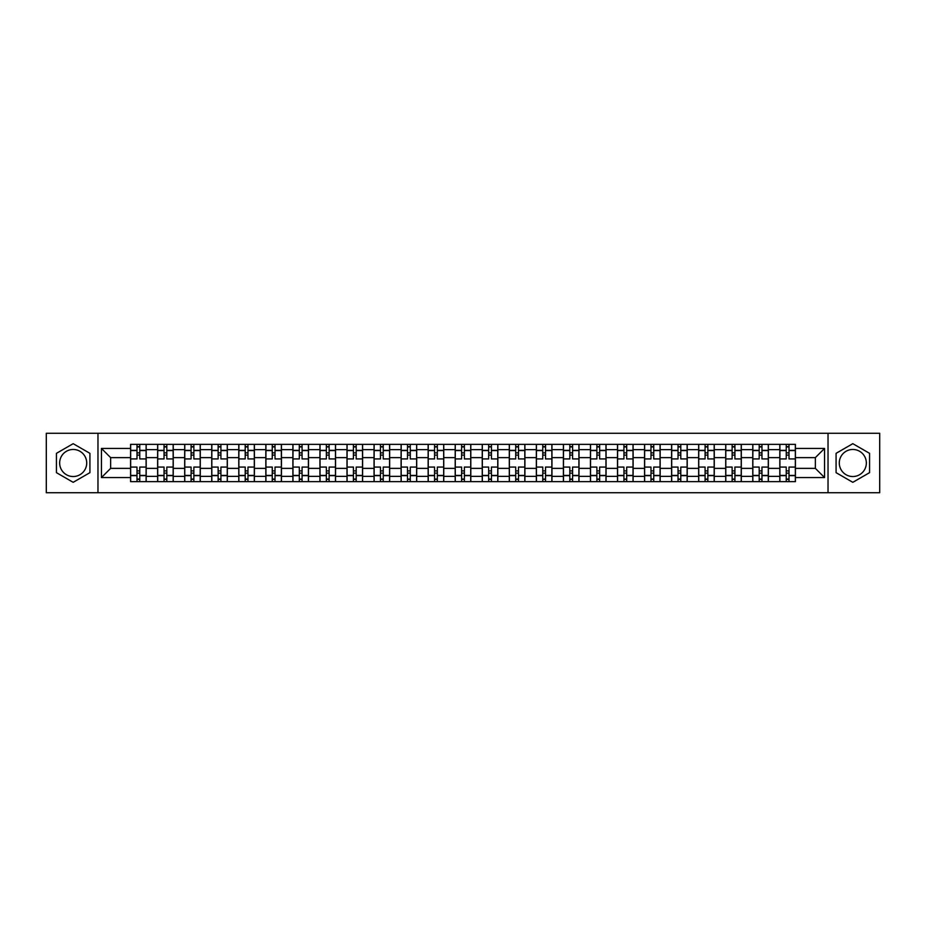 <?xml version="1.0" encoding="UTF-8"?>
<svg xmlns="http://www.w3.org/2000/svg" width="926" height="926" viewBox="0 0 926 926"><rect width="100%" height="100%" fill="white"/><g stroke="black" fill="none" stroke-linecap="round" stroke-linejoin="round"><path stroke-width="1.39" d="M73.177 476.531A13.531 13.531 0 0 1 59.658 463A13.531 13.531 0 0 1 73.177 449.469A13.531 13.531 0 0 1 86.708 463A13.531 13.531 0 0 1 73.177 476.531M852.823 476.531A13.531 13.531 0 0 1 839.292 463A13.531 13.531 0 0 1 852.823 449.469A13.531 13.531 0 0 1 866.342 463A13.531 13.531 0 0 1 852.823 476.531M828.029 492.736L879.7 492.736L879.7 433.264L46.3 433.264L46.3 492.736L828.029 492.736L828.029 433.264M157.628 481.636L157.628 449.642L146.181 449.642L146.181 481.636M146.181 449.642L146.181 444.364M157.628 449.642L157.628 444.364M173.231 444.364L173.231 481.636M184.679 481.636L184.679 444.364M200.282 444.364L200.282 481.636M211.73 481.636L211.73 444.364M227.333 444.364L227.333 481.636M238.781 481.636L238.781 444.364M254.395 444.364L254.395 481.636M265.831 481.636L265.831 444.364M281.446 444.364L281.446 481.636M292.882 481.636L292.882 444.364M308.497 444.364L308.497 481.636M319.933 481.636L319.933 444.364M335.548 444.364L335.548 481.636M346.995 481.636L346.995 444.364M362.598 444.364L362.598 481.636M374.046 481.636L374.046 444.364M389.649 444.364L389.649 481.636M401.097 481.636L401.097 444.364M416.7 444.364L416.7 481.636M428.148 481.636L428.148 444.364M443.751 444.364L443.751 481.636M455.198 481.636L455.198 444.364M470.802 444.364L470.802 481.636M482.249 481.636L482.249 444.364M497.852 444.364L497.852 481.636M509.3 481.636L509.3 444.364M524.903 444.364L524.903 481.636M536.351 481.636L536.351 444.364M551.954 444.364L551.954 481.636M563.402 481.636L563.402 444.364M579.005 444.364L579.005 481.636M590.452 481.636L590.452 444.364M606.067 444.364L606.067 481.636M617.503 481.636L617.503 444.364M633.118 444.364L633.118 481.636M644.554 481.636L644.554 444.364M660.169 444.364L660.169 481.636M671.605 481.636L671.605 444.364M687.219 444.364L687.219 481.636M698.667 481.636L698.667 444.364M714.27 444.364L714.27 481.636M725.718 481.636L725.718 444.364M741.321 444.364L741.321 481.636M752.769 481.636L752.769 444.364M768.372 444.364L768.372 481.636M779.819 481.636L779.819 444.364M779.819 468.371L768.372 468.371M752.769 468.371L741.321 468.371M725.718 468.371L714.27 468.371M698.667 468.371L687.219 468.371M671.605 468.371L660.169 468.371M644.554 468.371L633.118 468.371M617.503 468.371L606.067 468.371M590.452 468.371L579.005 468.371M563.402 468.371L551.954 468.371M536.351 468.371L524.903 468.371M509.3 468.371L497.852 468.371M482.249 468.371L470.802 468.371M455.198 468.371L443.751 468.371M428.148 468.371L416.7 468.371M401.097 468.371L389.649 468.371M374.046 468.371L362.598 468.371M346.995 468.371L335.548 468.371M319.933 468.371L308.497 468.371M292.882 468.371L281.446 468.371M265.831 468.371L254.395 468.371M238.781 468.371L227.333 468.371M211.73 468.371L200.282 468.371M184.679 468.371L173.231 468.371M157.628 468.371L146.181 468.371M779.819 457.629L768.372 457.629M752.769 457.629L741.321 457.629M725.718 457.629L714.27 457.629M698.667 457.629L687.219 457.629M671.605 457.629L660.169 457.629M644.554 457.629L633.118 457.629M617.503 457.629L606.067 457.629M590.452 457.629L579.005 457.629M563.402 457.629L551.954 457.629M536.351 457.629L524.903 457.629M509.3 457.629L497.852 457.629M482.249 457.629L470.802 457.629M455.198 457.629L443.751 457.629M428.148 457.629L416.7 457.629M401.097 457.629L389.649 457.629M374.046 457.629L362.598 457.629M346.995 457.629L335.548 457.629M319.933 457.629L308.497 457.629M292.882 457.629L281.446 457.629M265.831 457.629L254.395 457.629M238.781 457.629L227.333 457.629M211.73 457.629L200.282 457.629M184.679 457.629L173.231 457.629M157.628 457.629L146.181 457.629M110.634 468.371L130.578 468.371L130.578 457.629L110.634 457.629L110.634 468.371L101.443 477.561L101.443 448.439L130.578 448.439L130.578 457.629M795.422 457.629L795.422 468.371L815.366 468.371L815.366 457.629L795.422 457.629L795.422 444.364L130.578 444.364L130.578 448.439M795.422 448.439L824.557 448.439L824.557 477.561L795.422 477.561L795.422 468.371M130.578 468.371L130.578 481.636L795.422 481.636L795.422 477.561M130.578 477.561L101.443 477.561M97.971 492.736L97.971 433.264M89.915 453.335L73.177 443.681L56.44 453.335L56.44 472.665L73.177 482.319L89.915 472.665L89.915 453.335M869.56 453.335L852.823 443.681L836.085 453.335L836.085 472.665L852.823 482.319L869.56 472.665L869.56 453.335M139.768 479.043L136.99 479.043M136.99 446.957L139.768 446.957M166.819 479.043L164.041 479.043M164.041 446.957L166.819 446.957M193.87 479.043L191.092 479.043M191.092 446.957L193.87 446.957M220.92 479.043L218.142 479.043M218.142 446.957L220.92 446.957M247.971 479.043L245.205 479.043M245.205 446.957L247.971 446.957M275.022 479.043L272.256 479.043M272.256 446.957L275.022 446.957M302.073 479.043L299.306 479.043M299.306 446.957L302.073 446.957M329.124 479.043L326.357 479.043M326.357 446.957L329.124 446.957M356.186 479.043L353.408 479.043M353.408 446.957L356.186 446.957M383.237 479.043L380.459 479.043M380.459 446.957L383.237 446.957M410.287 479.043L407.509 479.043M407.509 446.957L410.287 446.957M437.338 479.043L434.56 479.043M434.56 446.957L437.338 446.957M464.389 479.043L461.611 479.043M461.611 446.957L464.389 446.957M491.44 479.043L488.662 479.043M488.662 446.957L491.44 446.957M518.491 479.043L515.713 479.043M515.713 446.957L518.491 446.957M545.541 479.043L542.763 479.043M542.763 446.957L545.541 446.957M572.592 479.043L569.814 479.043M569.814 446.957L572.592 446.957M599.643 479.043L596.876 479.043M596.876 446.957L599.643 446.957M626.694 479.043L623.927 479.043M623.927 446.957L626.694 446.957M653.744 479.043L650.978 479.043M650.978 446.957L653.744 446.957M680.795 479.043L678.029 479.043M678.029 446.957L680.795 446.957M707.858 479.043L705.08 479.043M705.08 446.957L707.858 446.957M734.908 479.043L732.13 479.043M732.13 446.957L734.908 446.957M761.959 479.043L759.181 479.043M759.181 446.957L761.959 446.957M789.01 479.043L786.232 479.043M786.232 446.957L789.01 446.957M101.443 448.439L110.634 457.629M815.366 468.371L824.557 477.561M815.366 457.629L824.557 448.439M146.1 481.636L146.1 458.926L139.768 458.926L139.768 444.364M136.99 444.364L136.99 458.926L130.659 458.926L130.659 444.364M146.1 458.926L146.1 444.364M130.659 481.636L130.659 467.074L136.99 467.074L136.99 481.636M139.768 481.636L139.768 467.074L146.1 467.074M136.99 455.106L139.768 455.106M130.659 467.074L130.659 458.926M139.768 470.894L136.99 470.894M139.768 479.39L136.99 479.39M136.99 473.14L139.768 473.14M139.768 452.86L136.99 452.86M136.99 446.61L139.768 446.61M173.15 481.636L173.15 458.926L166.819 458.926L166.819 444.364M164.041 444.364L164.041 458.926L157.709 458.926L157.709 444.364M173.15 458.926L173.15 444.364M157.709 481.636L157.709 467.074L164.041 467.074L164.041 481.636M166.819 481.636L166.819 467.074L173.15 467.074M164.041 455.106L166.819 455.106M157.709 467.074L157.709 458.926M166.819 470.894L164.041 470.894M166.819 479.39L164.041 479.39M164.041 473.14L166.819 473.14M166.819 452.86L164.041 452.86M164.041 446.61L166.819 446.61M200.201 481.636L200.201 458.926L193.87 458.926L193.87 444.364M191.092 444.364L191.092 458.926L184.772 458.926L184.772 444.364M200.201 458.926L200.201 444.364M184.772 481.636L184.772 467.074L191.092 467.074L191.092 481.636M193.87 481.636L193.87 467.074L200.201 467.074M191.092 455.106L193.87 455.106M184.772 467.074L184.772 458.926M193.87 470.894L191.092 470.894M193.87 479.39L191.092 479.39M191.092 473.14L193.87 473.14M193.87 452.86L191.092 452.86M191.092 446.61L193.87 446.61M227.252 481.636L227.252 458.926L220.92 458.926L220.92 444.364M218.142 444.364L218.142 458.926L211.822 458.926L211.822 444.364M227.252 458.926L227.252 444.364M211.822 481.636L211.822 467.074L218.142 467.074L218.142 481.636M220.92 481.636L220.92 467.074L227.252 467.074M218.142 455.106L220.92 455.106M211.822 467.074L211.822 458.926M220.92 470.894L218.142 470.894M220.92 479.39L218.142 479.39M218.142 473.14L220.92 473.14M220.92 452.86L218.142 452.86M218.142 446.61L220.92 446.61M254.303 481.636L254.303 458.926L247.971 458.926L247.971 444.364M245.205 444.364L245.205 458.926L238.873 458.926L238.873 444.364M254.303 458.926L254.303 444.364M238.873 481.636L238.873 467.074L245.205 467.074L245.205 481.636M247.971 481.636L247.971 467.074L254.303 467.074M245.205 455.106L247.971 455.106M238.873 467.074L238.873 458.926M247.971 470.894L245.205 470.894M247.971 479.39L245.205 479.39M245.205 473.14L247.971 473.14M247.971 452.86L245.205 452.86M245.205 446.61L247.971 446.61M281.354 481.636L281.354 458.926L275.022 458.926L275.022 444.364M272.256 444.364L272.256 458.926L265.924 458.926L265.924 444.364M281.354 458.926L281.354 444.364M265.924 481.636L265.924 467.074L272.256 467.074L272.256 481.636M275.022 481.636L275.022 467.074L281.354 467.074M272.256 455.106L275.022 455.106M265.924 467.074L265.924 458.926M275.022 470.894L272.256 470.894M275.022 479.39L272.256 479.39M272.256 473.14L275.022 473.14M275.022 452.86L272.256 452.86M272.256 446.61L275.022 446.61M308.404 481.636L308.404 458.926L302.073 458.926L302.073 444.364M299.306 444.364L299.306 458.926L292.975 458.926L292.975 444.364M308.404 458.926L308.404 444.364M292.975 481.636L292.975 467.074L299.306 467.074L299.306 481.636M302.073 481.636L302.073 467.074L308.404 467.074M299.306 455.106L302.073 455.106M292.975 467.074L292.975 458.926M302.073 470.894L299.306 470.894M302.073 479.39L299.306 479.39M299.306 473.14L302.073 473.14M302.073 452.86L299.306 452.86M299.306 446.61L302.073 446.61M335.455 481.636L335.455 458.926L329.124 458.926L329.124 444.364M326.357 444.364L326.357 458.926L320.026 458.926L320.026 444.364M335.455 458.926L335.455 444.364M320.026 481.636L320.026 467.074L326.357 467.074L326.357 481.636M329.124 481.636L329.124 467.074L335.455 467.074M326.357 455.106L329.124 455.106M320.026 467.074L320.026 458.926M329.124 470.894L326.357 470.894M329.124 479.39L326.357 479.39M326.357 473.14L329.124 473.14M329.124 452.86L326.357 452.86M326.357 446.61L329.124 446.61M362.506 481.636L362.506 458.926L356.186 458.926L356.186 444.364M353.408 444.364L353.408 458.926L347.076 458.926L347.076 444.364M362.506 458.926L362.506 444.364M347.076 481.636L347.076 467.074L353.408 467.074L353.408 481.636M356.186 481.636L356.186 467.074L362.506 467.074M353.408 455.106L356.186 455.106M347.076 467.074L347.076 458.926M356.186 470.894L353.408 470.894M356.186 479.39L353.408 479.39M353.408 473.14L356.186 473.14M356.186 452.86L353.408 452.86M353.408 446.61L356.186 446.61M389.557 481.636L389.557 458.926L383.237 458.926L383.237 444.364M380.459 444.364L380.459 458.926L374.127 458.926L374.127 444.364M389.557 458.926L389.557 444.364M374.127 481.636L374.127 467.074L380.459 467.074L380.459 481.636M383.237 481.636L383.237 467.074L389.557 467.074M380.459 455.106L383.237 455.106M374.127 467.074L374.127 458.926M383.237 470.894L380.459 470.894M383.237 479.39L380.459 479.39M380.459 473.14L383.237 473.14M383.237 452.86L380.459 452.86M380.459 446.61L383.237 446.61M416.619 481.636L416.619 458.926L410.287 458.926L410.287 444.364M407.509 444.364L407.509 458.926L401.178 458.926L401.178 444.364M416.619 458.926L416.619 444.364M401.178 481.636L401.178 467.074L407.509 467.074L407.509 481.636M410.287 481.636L410.287 467.074L416.619 467.074M407.509 455.106L410.287 455.106M401.178 467.074L401.178 458.926M410.287 470.894L407.509 470.894M410.287 479.39L407.509 479.39M407.509 473.14L410.287 473.14M410.287 452.86L407.509 452.86M407.509 446.61L410.287 446.61M443.67 481.636L443.67 458.926L437.338 458.926L437.338 444.364M434.56 444.364L434.56 458.926L428.229 458.926L428.229 444.364M443.67 458.926L443.67 444.364M428.229 481.636L428.229 467.074L434.56 467.074L434.56 481.636M437.338 481.636L437.338 467.074L443.67 467.074M434.56 455.106L437.338 455.106M428.229 467.074L428.229 458.926M437.338 470.894L434.56 470.894M437.338 479.39L434.56 479.39M434.56 473.14L437.338 473.14M437.338 452.86L434.56 452.86M434.56 446.61L437.338 446.61M470.721 481.636L470.721 458.926L464.389 458.926L464.389 444.364M461.611 444.364L461.611 458.926L455.279 458.926L455.279 444.364M470.721 458.926L470.721 444.364M455.279 481.636L455.279 467.074L461.611 467.074L461.611 481.636M464.389 481.636L464.389 467.074L470.721 467.074M461.611 455.106L464.389 455.106M455.279 467.074L455.279 458.926M464.389 470.894L461.611 470.894M464.389 479.39L461.611 479.39M461.611 473.14L464.389 473.14M464.389 452.86L461.611 452.86M461.611 446.61L464.389 446.61M497.771 481.636L497.771 458.926L491.44 458.926L491.44 444.364M488.662 444.364L488.662 458.926L482.33 458.926L482.33 444.364M497.771 458.926L497.771 444.364M482.33 481.636L482.33 467.074L488.662 467.074L488.662 481.636M491.44 481.636L491.44 467.074L497.771 467.074M488.662 455.106L491.44 455.106M482.33 467.074L482.33 458.926M491.44 470.894L488.662 470.894M491.44 479.39L488.662 479.39M488.662 473.14L491.44 473.14M491.44 452.86L488.662 452.86M488.662 446.61L491.44 446.61M524.822 481.636L524.822 458.926L518.491 458.926L518.491 444.364M515.713 444.364L515.713 458.926L509.381 458.926L509.381 444.364M524.822 458.926L524.822 444.364M509.381 481.636L509.381 467.074L515.713 467.074L515.713 481.636M518.491 481.636L518.491 467.074L524.822 467.074M515.713 455.106L518.491 455.106M509.381 467.074L509.381 458.926M518.491 470.894L515.713 470.894M518.491 479.39L515.713 479.39M515.713 473.14L518.491 473.14M518.491 452.86L515.713 452.86M515.713 446.61L518.491 446.61M551.873 481.636L551.873 458.926L545.541 458.926L545.541 444.364M542.763 444.364L542.763 458.926L536.443 458.926L536.443 444.364M551.873 458.926L551.873 444.364M536.443 481.636L536.443 467.074L542.763 467.074L542.763 481.636M545.541 481.636L545.541 467.074L551.873 467.074M542.763 455.106L545.541 455.106M536.443 467.074L536.443 458.926M545.541 470.894L542.763 470.894M545.541 479.39L542.763 479.39M542.763 473.14L545.541 473.14M545.541 452.86L542.763 452.86M542.763 446.61L545.541 446.61M578.924 481.636L578.924 458.926L572.592 458.926L572.592 444.364M569.814 444.364L569.814 458.926L563.494 458.926L563.494 444.364M578.924 458.926L578.924 444.364M563.494 481.636L563.494 467.074L569.814 467.074L569.814 481.636M572.592 481.636L572.592 467.074L578.924 467.074M569.814 455.106L572.592 455.106M563.494 467.074L563.494 458.926M572.592 470.894L569.814 470.894M572.592 479.39L569.814 479.39M569.814 473.14L572.592 473.14M572.592 452.86L569.814 452.86M569.814 446.61L572.592 446.61M605.974 481.636L605.974 458.926L599.643 458.926L599.643 444.364M596.876 444.364L596.876 458.926L590.545 458.926L590.545 444.364M605.974 458.926L605.974 444.364M590.545 481.636L590.545 467.074L596.876 467.074L596.876 481.636M599.643 481.636L599.643 467.074L605.974 467.074M596.876 455.106L599.643 455.106M590.545 467.074L590.545 458.926M599.643 470.894L596.876 470.894M599.643 479.39L596.876 479.39M596.876 473.14L599.643 473.14M599.643 452.86L596.876 452.86M596.876 446.61L599.643 446.61M633.025 481.636L633.025 458.926L626.694 458.926L626.694 444.364M623.927 444.364L623.927 458.926L617.596 458.926L617.596 444.364M633.025 458.926L633.025 444.364M617.596 481.636L617.596 467.074L623.927 467.074L623.927 481.636M626.694 481.636L626.694 467.074L633.025 467.074M623.927 455.106L626.694 455.106M617.596 467.074L617.596 458.926M626.694 470.894L623.927 470.894M626.694 479.39L623.927 479.39M623.927 473.14L626.694 473.14M626.694 452.86L623.927 452.86M623.927 446.61L626.694 446.61M660.076 481.636L660.076 458.926L653.744 458.926L653.744 444.364M650.978 444.364L650.978 458.926L644.646 458.926L644.646 444.364M660.076 458.926L660.076 444.364M644.646 481.636L644.646 467.074L650.978 467.074L650.978 481.636M653.744 481.636L653.744 467.074L660.076 467.074M650.978 455.106L653.744 455.106M644.646 467.074L644.646 458.926M653.744 470.894L650.978 470.894M653.744 479.39L650.978 479.39M650.978 473.14L653.744 473.14M653.744 452.86L650.978 452.86M650.978 446.61L653.744 446.61M687.127 481.636L687.127 458.926L680.795 458.926L680.795 444.364M678.029 444.364L678.029 458.926L671.697 458.926L671.697 444.364M687.127 458.926L687.127 444.364M671.697 481.636L671.697 467.074L678.029 467.074L678.029 481.636M680.795 481.636L680.795 467.074L687.127 467.074M678.029 455.106L680.795 455.106M671.697 467.074L671.697 458.926M680.795 470.894L678.029 470.894M680.795 479.39L678.029 479.39M678.029 473.14L680.795 473.14M680.795 452.86L678.029 452.86M678.029 446.61L680.795 446.61M714.178 481.636L714.178 458.926L707.858 458.926L707.858 444.364M705.08 444.364L705.08 458.926L698.748 458.926L698.748 444.364M714.178 458.926L714.178 444.364M698.748 481.636L698.748 467.074L705.08 467.074L705.08 481.636M707.858 481.636L707.858 467.074L714.178 467.074M705.08 455.106L707.858 455.106M698.748 467.074L698.748 458.926M707.858 470.894L705.08 470.894M707.858 479.39L705.08 479.39M705.08 473.14L707.858 473.14M707.858 452.86L705.08 452.86M705.08 446.61L707.858 446.61M741.228 481.636L741.228 458.926L734.908 458.926L734.908 444.364M732.13 444.364L732.13 458.926L725.799 458.926L725.799 444.364M741.228 458.926L741.228 444.364M725.799 481.636L725.799 467.074L732.13 467.074L732.13 481.636M734.908 481.636L734.908 467.074L741.228 467.074M732.13 455.106L734.908 455.106M725.799 467.074L725.799 458.926M734.908 470.894L732.13 470.894M734.908 479.39L732.13 479.39M732.13 473.14L734.908 473.14M734.908 452.86L732.13 452.86M732.13 446.61L734.908 446.61M768.291 481.636L768.291 458.926L761.959 458.926L761.959 444.364M759.181 444.364L759.181 458.926L752.85 458.926L752.85 444.364M768.291 458.926L768.291 444.364M752.85 481.636L752.85 467.074L759.181 467.074L759.181 481.636M761.959 481.636L761.959 467.074L768.291 467.074M759.181 455.106L761.959 455.106M752.85 467.074L752.85 458.926M761.959 470.894L759.181 470.894M761.959 479.39L759.181 479.39M759.181 473.14L761.959 473.14M761.959 452.86L759.181 452.86M759.181 446.61L761.959 446.61M795.341 481.636L795.341 458.926L789.01 458.926L789.01 444.364M786.232 444.364L786.232 458.926L779.9 458.926L779.9 444.364M795.341 458.926L795.341 444.364M779.9 481.636L779.9 467.074L786.232 467.074L786.232 481.636M789.01 481.636L789.01 467.074L795.341 467.074M786.232 455.106L789.01 455.106M779.9 467.074L779.9 458.926M789.01 470.894L786.232 470.894M789.01 479.39L786.232 479.39M786.232 473.14L789.01 473.14M789.01 452.86L786.232 452.86M786.232 446.61L789.01 446.61M752.769 449.642L741.321 449.642M725.718 449.642L714.27 449.642M698.667 449.642L687.219 449.642M671.605 449.642L660.169 449.642M644.554 449.642L633.118 449.642M617.503 449.642L606.067 449.642M590.452 449.642L579.005 449.642M563.402 449.642L551.954 449.642M536.351 449.642L524.903 449.642M509.3 449.642L497.852 449.642M482.249 449.642L470.802 449.642M455.198 449.642L443.751 449.642M428.148 449.642L416.7 449.642M401.097 449.642L389.649 449.642M374.046 449.642L362.598 449.642M346.995 449.642L335.548 449.642M319.933 449.642L308.497 449.642M292.882 449.642L281.446 449.642M265.831 449.642L254.395 449.642M238.781 449.642L227.333 449.642M211.73 449.642L200.282 449.642M184.679 449.642L173.231 449.642M779.819 449.642L768.372 449.642M752.769 476.358L741.321 476.358M725.718 476.358L714.27 476.358M698.667 476.358L687.219 476.358M671.605 476.358L660.169 476.358M644.554 476.358L633.118 476.358M617.503 476.358L606.067 476.358M590.452 476.358L579.005 476.358M563.402 476.358L551.954 476.358M536.351 476.358L524.903 476.358M509.3 476.358L497.852 476.358M482.249 476.358L470.802 476.358M455.198 476.358L443.751 476.358M428.148 476.358L416.7 476.358M401.097 476.358L389.649 476.358M374.046 476.358L362.598 476.358M346.995 476.358L335.548 476.358M319.933 476.358L308.497 476.358M292.882 476.358L281.446 476.358M265.831 476.358L254.395 476.358M238.781 476.358L227.333 476.358M211.73 476.358L200.282 476.358M184.679 476.358L173.231 476.358M157.628 476.358L146.181 476.358M779.819 476.358L768.372 476.358M146.1 450.337L139.768 450.337M136.99 450.337L130.659 450.337M136.99 450.568L130.659 450.568M136.99 475.432L130.659 475.432M136.99 475.663L130.659 475.663M146.1 475.663L139.768 475.663M146.1 450.568L139.768 450.568M146.1 475.432L139.768 475.432M173.15 450.337L166.819 450.337M164.041 450.337L157.709 450.337M164.041 450.568L157.709 450.568M164.041 475.432L157.709 475.432M164.041 475.663L157.709 475.663M173.15 475.663L166.819 475.663M173.15 450.568L166.819 450.568M173.15 475.432L166.819 475.432M200.201 450.337L193.87 450.337M191.092 450.337L184.772 450.337M191.092 450.568L184.772 450.568M191.092 475.432L184.772 475.432M191.092 475.663L184.772 475.663M200.201 475.663L193.87 475.663M200.201 450.568L193.87 450.568M200.201 475.432L193.87 475.432M227.252 450.337L220.92 450.337M218.142 450.337L211.822 450.337M218.142 450.568L211.822 450.568M218.142 475.432L211.822 475.432M218.142 475.663L211.822 475.663M227.252 475.663L220.92 475.663M227.252 450.568L220.92 450.568M227.252 475.432L220.92 475.432M254.303 450.337L247.971 450.337M245.205 450.337L238.873 450.337M245.205 450.568L238.873 450.568M245.205 475.432L238.873 475.432M245.205 475.663L238.873 475.663M254.303 475.663L247.971 475.663M254.303 450.568L247.971 450.568M254.303 475.432L247.971 475.432M281.354 450.337L275.022 450.337M272.256 450.337L265.924 450.337M272.256 450.568L265.924 450.568M272.256 475.432L265.924 475.432M272.256 475.663L265.924 475.663M281.354 475.663L275.022 475.663M281.354 450.568L275.022 450.568M281.354 475.432L275.022 475.432M308.404 450.337L302.073 450.337M299.306 450.337L292.975 450.337M299.306 450.568L292.975 450.568M299.306 475.432L292.975 475.432M299.306 475.663L292.975 475.663M308.404 475.663L302.073 475.663M308.404 450.568L302.073 450.568M308.404 475.432L302.073 475.432M335.455 450.337L329.124 450.337M326.357 450.337L320.026 450.337M326.357 450.568L320.026 450.568M326.357 475.432L320.026 475.432M326.357 475.663L320.026 475.663M335.455 475.663L329.124 475.663M335.455 450.568L329.124 450.568M335.455 475.432L329.124 475.432M362.506 450.337L356.186 450.337M353.408 450.337L347.076 450.337M353.408 450.568L347.076 450.568M353.408 475.432L347.076 475.432M353.408 475.663L347.076 475.663M362.506 475.663L356.186 475.663M362.506 450.568L356.186 450.568M362.506 475.432L356.186 475.432M389.557 450.337L383.237 450.337M380.459 450.337L374.127 450.337M380.459 450.568L374.127 450.568M380.459 475.432L374.127 475.432M380.459 475.663L374.127 475.663M389.557 475.663L383.237 475.663M389.557 450.568L383.237 450.568M389.557 475.432L383.237 475.432M416.619 450.337L410.287 450.337M407.509 450.337L401.178 450.337M407.509 450.568L401.178 450.568M407.509 475.432L401.178 475.432M407.509 475.663L401.178 475.663M416.619 475.663L410.287 475.663M416.619 450.568L410.287 450.568M416.619 475.432L410.287 475.432M443.67 450.337L437.338 450.337M434.56 450.337L428.229 450.337M434.56 450.568L428.229 450.568M434.56 475.432L428.229 475.432M434.56 475.663L428.229 475.663M443.67 475.663L437.338 475.663M443.67 450.568L437.338 450.568M443.67 475.432L437.338 475.432M470.721 450.337L464.389 450.337M461.611 450.337L455.279 450.337M461.611 450.568L455.279 450.568M461.611 475.432L455.279 475.432M461.611 475.663L455.279 475.663M470.721 475.663L464.389 475.663M470.721 450.568L464.389 450.568M470.721 475.432L464.389 475.432M497.771 450.337L491.44 450.337M488.662 450.337L482.33 450.337M488.662 450.568L482.33 450.568M488.662 475.432L482.33 475.432M488.662 475.663L482.33 475.663M497.771 475.663L491.44 475.663M497.771 450.568L491.44 450.568M497.771 475.432L491.44 475.432M524.822 450.337L518.491 450.337M515.713 450.337L509.381 450.337M515.713 450.568L509.381 450.568M515.713 475.432L509.381 475.432M515.713 475.663L509.381 475.663M524.822 475.663L518.491 475.663M524.822 450.568L518.491 450.568M524.822 475.432L518.491 475.432M551.873 450.337L545.541 450.337M542.763 450.337L536.443 450.337M542.763 450.568L536.443 450.568M542.763 475.432L536.443 475.432M542.763 475.663L536.443 475.663M551.873 475.663L545.541 475.663M551.873 450.568L545.541 450.568M551.873 475.432L545.541 475.432M578.924 450.337L572.592 450.337M569.814 450.337L563.494 450.337M569.814 450.568L563.494 450.568M569.814 475.432L563.494 475.432M569.814 475.663L563.494 475.663M578.924 475.663L572.592 475.663M578.924 450.568L572.592 450.568M578.924 475.432L572.592 475.432M605.974 450.337L599.643 450.337M596.876 450.337L590.545 450.337M596.876 450.568L590.545 450.568M596.876 475.432L590.545 475.432M596.876 475.663L590.545 475.663M605.974 475.663L599.643 475.663M605.974 450.568L599.643 450.568M605.974 475.432L599.643 475.432M633.025 450.337L626.694 450.337M623.927 450.337L617.596 450.337M623.927 450.568L617.596 450.568M623.927 475.432L617.596 475.432M623.927 475.663L617.596 475.663M633.025 475.663L626.694 475.663M633.025 450.568L626.694 450.568M633.025 475.432L626.694 475.432M660.076 450.337L653.744 450.337M650.978 450.337L644.646 450.337M650.978 450.568L644.646 450.568M650.978 475.432L644.646 475.432M650.978 475.663L644.646 475.663M660.076 475.663L653.744 475.663M660.076 450.568L653.744 450.568M660.076 475.432L653.744 475.432M687.127 450.337L680.795 450.337M678.029 450.337L671.697 450.337M678.029 450.568L671.697 450.568M678.029 475.432L671.697 475.432M678.029 475.663L671.697 475.663M687.127 475.663L680.795 475.663M687.127 450.568L680.795 450.568M687.127 475.432L680.795 475.432M714.178 450.337L707.858 450.337M705.08 450.337L698.748 450.337M705.08 450.568L698.748 450.568M705.08 475.432L698.748 475.432M705.08 475.663L698.748 475.663M714.178 475.663L707.858 475.663M714.178 450.568L707.858 450.568M714.178 475.432L707.858 475.432M741.228 450.337L734.908 450.337M732.13 450.337L725.799 450.337M732.13 450.568L725.799 450.568M732.13 475.432L725.799 475.432M732.13 475.663L725.799 475.663M741.228 475.663L734.908 475.663M741.228 450.568L734.908 450.568M741.228 475.432L734.908 475.432M768.291 450.337L761.959 450.337M759.181 450.337L752.85 450.337M759.181 450.568L752.85 450.568M759.181 475.432L752.85 475.432M759.181 475.663L752.85 475.663M768.291 475.663L761.959 475.663M768.291 450.568L761.959 450.568M768.291 475.432L761.959 475.432M795.341 450.337L789.01 450.337M786.232 450.337L779.9 450.337M786.232 450.568L779.9 450.568M786.232 475.432L779.9 475.432M786.232 475.663L779.9 475.663M795.341 475.663L789.01 475.663M795.341 450.568L789.01 450.568M795.341 475.432L789.01 475.432"/></g></svg>
